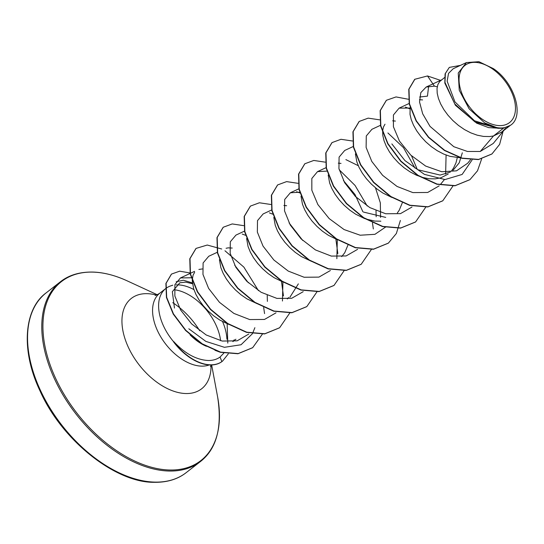 <?xml version="1.0" encoding="UTF-8"?>
<svg xmlns="http://www.w3.org/2000/svg" width="544" height="544" viewBox="0 0 544 544"><rect width="100%" height="100%" fill="white"/><g stroke="black" fill="none" stroke-linecap="round" stroke-linejoin="round"><path stroke-width="0.82" d="M475.123 62.363A36.258 21.95 -127.9 0 1 512.727 94.758A36.258 21.95 -127.9 0 1 499.399 125.603A36.258 21.95 -127.9 0 1 461.795 93.208A36.258 21.95 -127.9 0 1 475.123 62.363M172.808 285.172L170.646 285.913A43.894 26.581 52.1 0 0 165.804 288.51A43.894 26.581 52.1 0 0 173.815 341.965L173.699 342.054A43.724 26.472 52.1 0 0 210.032 364.976A43.724 26.472 52.1 0 0 221.891 361.617L220.041 357.048L223.822 353.131M173.815 341.965L173.645 341.503A43.724 26.472 52.1 0 0 210.263 364.806A43.724 26.472 52.1 0 0 222.122 361.44L221.891 361.617M220.47 352.335L214.907 350.254M173.645 341.503C184.776 353.518 196.289 359.849 208.162 360.495C212.847 360.55 216.804 359.4 220.041 357.048M190.026 334.818A39.195 23.732 52.1 0 0 206.414 346.29M174.454 308.06L172.346 291.7L179.833 282.785L185.796 282.125L192.474 283.744M193.929 289.612A43.894 26.581 52.1 0 0 178.065 284.872A43.894 26.581 52.1 0 0 176.168 284.886M226.896 339.204A43.894 26.581 52.1 0 0 222.591 321.64M234.199 339.857L233.158 341.047M505.505 128.418L501.983 131.872L493.51 135.959L503.588 128.112A39.195 23.732 -127.9 0 1 500.242 128.275A39.195 23.732 -127.9 0 1 500.072 128.275L488.648 127.629L476.632 123.148L455.403 105.271L444.829 83.103L445.094 73.862L449.31 67.408L445.38 73.481L444.972 82.382L454.736 103.931L474.966 121.938L497.916 128.302L499.99 128.296M414.773 79.281L427.516 75.956L434.425 86.136L426.163 87.04L420.818 92.616L419.546 102L422.688 113.818L430.025 126.385L453.812 146.703L467.48 151.477L480.243 151.477L493.51 135.959L489.62 136.544L483.541 136.428L477.19 135.177L470.764 132.852L464.447 129.547L458.436 125.406L452.907 120.584L448.011 115.267L443.897 109.664L440.674 103.972L438.43 98.423L437.206 93.221L437.022 88.563L437.859 84.626L439.654 81.573L444.509 77.595M462.325 152.803L459.224 162.833L453.064 170.258M450.323 172.081L440.103 175.073L417.846 169.728M457.286 157.685L455.988 162.84L453.553 168.021L451.751 170.564M448.195 174.053L440.871 177.813L435.234 178.867L429.148 178.752L422.804 177.5L416.378 175.175L410.06 171.87L404.049 167.729L398.514 162.908L393.625 157.59L389.511 151.98L386.288 146.295L384.044 140.746L382.82 135.544L382.636 130.886L383.472 126.949L385.002 124.209M402.302 202.837L399.167 210.344L397.365 212.888M345.875 159.61L358.285 165.702M375.462 187.768L380.331 202.851L380.576 217.376M376.013 210.698L376.169 216.736M347.915 245.16L344.78 252.668L341.72 256.625M298.35 283.866L289.904 297.228M288.585 297.534L287.334 298.948M267.233 295.344L267.39 301.376M419.621 97.016L427.462 96.132L428.631 86.217M460.156 157.801L449.997 156.339L443.571 154.013L437.254 150.708L431.242 146.567L425.707 141.746L420.818 136.428L416.704 130.825L413.481 125.134L411.237 119.585L410.013 114.383L410.162 107.46M419.451 99.668L422.586 99.919M472.117 159.895L462.121 174.454L444.985 179.561L424.408 174.366L404.92 160.568L391.85 143.915M392.666 120.822L395.393 121.081M391.782 197.404L382.867 193.032L376.856 188.89L371.321 184.069L366.432 178.752L362.318 173.142L359.094 167.457L356.85 161.908L355.395 153.877M385.716 217.396L363.514 212.078M380.848 221.19L374.762 221.075L365.867 219.021M364.589 218.566L355.674 214.193L349.663 210.052L344.128 205.231L339.238 199.913L335.124 194.303L331.901 188.618L329.657 183.07L328.195 175.039M338.28 163.146L341.006 163.404M337.396 239.72L328.481 235.355L322.47 231.214L316.934 226.386L312.045 221.075L307.931 215.465L304.708 209.78L302.464 204.231L301.002 196.2M311.474 261.344L301.288 256.516L295.276 252.375L289.741 247.547L284.845 242.236L280.738 236.626L277.515 230.942L275.264 225.393L273.809 217.362M283.886 205.469L286.62 205.727M283.009 282.044L274.094 277.678L268.083 273.537L262.548 268.709L257.652 263.398L253.538 257.788L250.322 252.103L248.071 246.554L246.616 238.524M257.088 303.668L246.901 298.84L240.883 294.692L235.355 289.87L230.459 284.56L226.345 278.95L223.128 273.265L220.878 267.716L219.422 259.685M226.08 248.282L228.194 247.853L232.227 248.05M228.616 324.367L219.708 320.001L213.69 315.853L208.162 311.032L203.266 305.721L199.152 300.111L195.935 294.426L193.684 288.878L192.229 280.847M192.229 280.031L193.113 275.08L194.643 272.333M198.886 269.443L202.307 268.954M480.243 151.477L493.265 143.446L503.928 130.363M466.446 62.574L453.193 68.741L448.535 73.379L447.141 81.158L454.94 101.884L474.49 120.768L498.297 128.207L484.697 122.896L469.132 108.827L459.265 90.284L458.245 73.018L466.446 62.58L478.917 61.69L493.32 68.598C514.828 82.722 524.797 116.661 510.326 125.365L501.983 131.872M484.697 122.896A38.971 23.596 -127.9 0 0 510.326 125.365L503.588 128.112M414.664 79.37L408.762 89.318L409.244 104.04L416.126 120.986L428.448 137.353L444.468 150.484L461.924 158.304L478.414 159.589L491.844 154.034M414.888 79.193L408.993 89.148L409.476 103.863L416.35 120.809L428.672 137.176L444.693 150.307L462.155 158.134L478.638 159.412L491.96 153.945L499.623 144.378L503.057 131.43M460.421 65.382L449.31 67.408M498.297 128.207L497.916 128.302M227.786 343.121L227.14 323.782M191.202 277.766L180.465 277.936L174.91 284.594L174.848 296.011L180.656 310.046L191.644 323.925L206.196 334.975L222.217 341.061L237.17 340.823L248.785 334.05M248.377 282.812L234.682 265.207M217.525 252.178L208.746 256.265L203.109 262.949L202.96 274.4L208.624 288.408L219.463 302.314L233.893 313.419L249.703 319.566L264.493 319.45L276.019 312.834M282.458 301.022L282.921 282.016M235.946 235.103L230.309 241.774L230.153 253.252L235.838 267.274L246.643 281.132L261.079 292.257L276.916 298.404L291.672 298.289L303.212 291.666M302.763 240.482L289.068 222.884M271.674 209.97L263.14 213.942L257.502 220.619L257.346 232.077L263.038 246.119L273.856 259.984L288.252 271.082L304.116 277.25L318.906 277.12L330.412 270.504M336.852 258.699L337.314 239.693M299.71 192.195L290.333 192.787L284.689 199.478L284.539 210.916L290.21 224.937L301.056 238.843L315.466 249.934L331.276 256.081L346.093 255.959L357.605 249.336M362.882 211.745L355.001 194.507L343.454 180.56M327.202 171.102L317.526 171.618L311.834 178.466L311.841 190.25L317.873 204.558L329.174 218.586L344.087 229.568L360.176 235.219L374.932 234.321L386.07 226.746M353.26 146.486L344.719 150.457L339.089 157.121L338.932 168.586L344.61 182.628L355.416 196.486L369.852 207.604L385.696 213.758L400.472 213.642L411.992 207.026M417.268 169.415L411.543 155.842M380.691 125.208L371.912 129.295L366.282 135.973L366.119 147.431L371.804 161.459L382.629 175.345L397.038 186.442L412.869 192.596L427.679 192.474L439.185 185.858M445.624 174.06L446.087 155.047M410.346 108.052L399.106 108.134L393.414 114.995L393.421 126.759L399.446 141.059L410.761 155.101L425.646 166.07L441.721 171.734L456.518 170.836L467.643 163.261L470.465 159.807M437.254 86.802L434.425 86.136M405.396 107.093L409.918 108.868M387.913 132.967L403.485 147.648L415.058 168.157M296.609 191.733L299.934 192.97M335.872 239.122L337.838 253.579M269.409 212.894L273.068 214.275M242.23 234.056L245.548 235.294M281.486 281.445L283.444 295.888M254.878 327.685L252.552 333.479M252.45 333.676L241.046 344.753L224.434 347.31L205.836 341.38L188.822 328.78M176.174 281.772L183.396 280.221L192.365 282.907M469.866 179.704L454.974 185.796L436.859 184.246L417.908 175.569L400.751 161.303L387.736 143.806L380.589 125.95L380.14 110.656L386.308 100.361M442.68 200.865L427.788 206.958L409.673 205.408L390.721 196.738L373.558 182.464L360.543 164.968L353.396 147.118L352.94 131.818L359.108 121.523M415.487 222.02L400.595 228.12L382.48 226.569L363.528 217.899L346.372 203.626L333.35 186.136L326.203 168.28L325.747 152.986L331.915 142.691M388.294 243.182L373.402 249.281L355.28 247.731L336.335 239.054L319.172 224.788L306.156 207.291L299.01 189.434L298.554 174.141L304.728 163.846M361.094 264.35L346.202 270.443L328.086 268.886L309.135 260.216L291.978 245.942L278.963 228.453L271.816 210.596L271.361 195.303L277.528 185.008M333.9 285.505L319.008 291.604L300.893 290.054L281.948 281.377L264.785 267.111L251.77 249.614L244.623 231.764L244.168 216.464L250.335 206.169M306.714 306.666L291.822 312.766L273.707 311.216L254.755 302.546L237.592 288.272L224.577 270.776L217.43 252.926L216.974 237.626L223.142 227.331M279.514 327.828L264.622 333.928L246.507 332.37L227.555 323.7L210.392 309.427L197.377 291.931L190.23 274.081L189.781 258.781L195.949 248.492M252.586 347.745L237.946 353.756L220.306 352.288L202.021 344.005L185.599 330.487L173.23 314.072L166.444 297.5L165.893 283.472L171.387 274.169M427.516 75.956L440.504 80.362M481.644 158.957L477.503 170.809L469.982 179.615L455.199 185.62L437.084 184.069L418.139 175.392L400.976 161.126L387.96 143.63L380.814 125.773L380.365 110.48L386.417 100.273L396.046 96.927L408.408 99.26M452.948 186.007L442.789 200.777L428.012 206.781L409.897 205.231L390.946 196.561L373.789 182.288L360.774 164.791L353.62 146.941L353.172 131.641L359.224 121.434L368.172 118.136L379.63 119.836M425.755 207.169L415.602 221.932L400.819 227.943L382.711 226.392L363.759 217.722L346.596 203.456L333.581 185.96L326.427 168.103L325.978 152.81L332.03 142.596L340.979 139.298L352.437 140.998M400.377 220.463L396.358 233.498L388.402 243.093L373.626 249.104L355.511 247.554L336.559 238.877L319.396 224.611L306.381 207.114L299.234 189.258L298.785 173.964L304.837 163.758L313.786 160.453L325.237 162.16M339.191 169.742L355.055 185.443L367.214 206.006M372.443 222.822L373.34 228.97M371.368 249.492L361.209 264.262L346.426 270.266L328.311 268.709L309.359 260.039L292.203 245.766L279.188 228.276L272.041 210.419L271.585 195.126L277.644 184.919L286.593 181.614L298.044 183.321M344.23 270.49L334.016 285.416L319.24 291.428L301.124 289.877L282.173 281.2L265.01 266.934L251.994 249.438L244.848 231.588L244.392 216.288L250.451 206.081L259.4 202.776L270.851 204.483M316.982 291.815L306.823 306.578L292.046 312.589L273.931 311.039L254.98 302.369L237.823 288.096L224.801 270.606L217.654 252.749L217.199 237.449L223.251 227.242L232.206 223.938L243.658 225.644M289.789 312.977L279.63 327.74L264.846 333.751L246.731 332.194L227.78 323.524L210.623 309.25L197.608 291.761L190.461 273.904L190.006 258.604L196.064 248.404L207.257 245.038L221.721 249.016M224.958 250.77L243.868 267.118L258.441 290.646M263.67 307.462L264.561 313.609M262.364 334.159L252.695 347.657L238.177 353.58L220.538 352.111L202.246 343.828L185.824 330.31L173.461 313.895L166.668 297.323L166.117 283.295L171.503 274.074L179.636 271.177L189.992 272.959M228.324 353.838L222.523 361.134M186.184 472.641A113.934 68.986 -127.9 0 1 154.353 482.093A113.934 68.986 -127.9 0 1 47.117 403.24A113.934 68.986 -127.9 0 1 46.24 292.808L60.466 281.738A113.934 68.986 -127.9 0 0 61.343 392.17A113.934 68.986 -127.9 0 0 168.579 471.022A113.934 68.986 -127.9 0 0 200.41 461.57L186.184 472.641C177.657 479.339 166.845 482.562 153.728 482.31C115.512 482.603 62.064 440.688 40.025 390.932C19.931 348.745 24.738 308.176 46.24 292.808M211.657 364.976L217.648 397.079A113.438 68.68 -127.9 0 1 169.17 469.996A113.438 68.68 -127.9 0 1 51.517 368.642A113.438 68.68 -127.9 0 1 93.221 272.129A113.438 68.68 -127.9 0 1 127.221 280.874C115.056 275.312 103.618 272.381 92.915 272.068C79.805 271.816 68.986 275.04 60.466 281.738M211.024 365.364A57.242 34.66 -127.9 0 1 185.654 393.53A57.242 34.66 -127.9 0 1 126.276 342.38A57.242 34.66 -127.9 0 1 147.322 293.672A57.242 34.66 -127.9 0 1 156.339 295.079M172.754 302.675A57.242 34.66 -127.9 0 1 199.723 330.786M209.263 364.942A43.894 26.581 -127.9 0 1 201.423 366.132A43.894 26.581 -127.9 0 1 160.106 335.757A43.894 26.581 -127.9 0 1 159.773 293.202C157.216 294.807 155.659 295.528 155.115 295.372M174.148 289.714A43.894 26.581 -127.9 0 1 220.612 340.728M217.648 397.079C222.34 427.434 216.594 448.929 200.41 461.57M157.23 294.732L127.221 280.874M235.919 339.232L232.88 341.605M180.458 277.936L190.094 273.448M190.332 273.34L194.575 271.368M235.94 235.103L244.48 231.125M290.333 192.78L298.867 188.809M317.526 171.618L326.06 167.647M440.456 184.423L444.428 179.547M399.106 108.134L409.122 103.476M426.163 87.04L441.612 79.846M165.804 288.51L159.773 293.202M211.276 364.983L210.446 366.472"/></g></svg>
